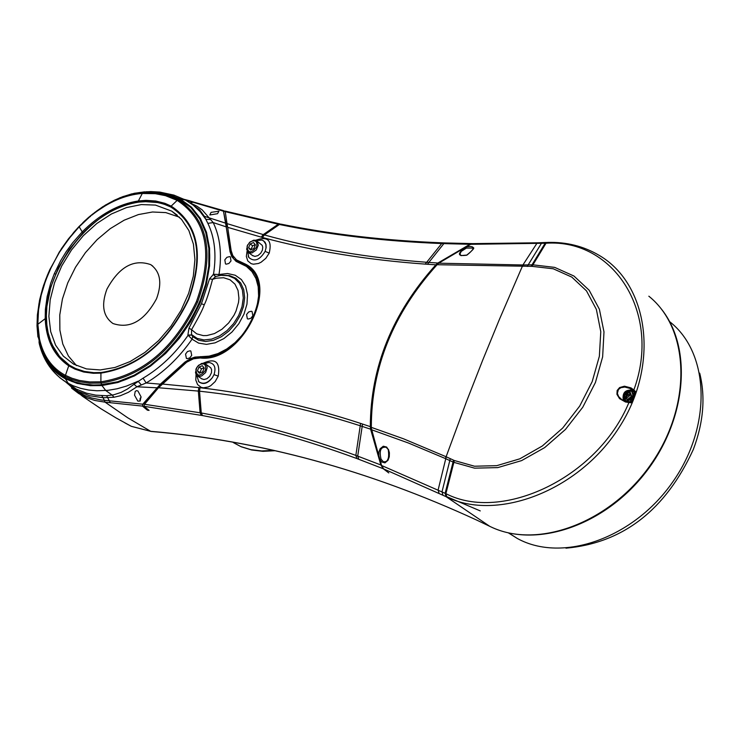 <?xml version="1.0" encoding="UTF-8"?>
<svg xmlns="http://www.w3.org/2000/svg" width="740" height="740" viewBox="0 0 740 740"><rect width="100%" height="100%" fill="white"/><g stroke="black" fill="none" stroke-linecap="round" stroke-linejoin="round"><path stroke-width="1.11" d="M162.291 384.023L200.022 387.704C253.857 394.133 307.377 406.029 360.584 423.391L370.324 426.656C370.518 367.179 392.367 313.224 435.86 264.809L425.223 264.115C367.105 259.925 312.817 251.045 262.376 237.466L227.689 227.337L231.148 250.582L232.767 255.531L236.56 259.925L246.059 264.421C281.561 282.56 242.322 363.516 200.17 357.975L193.454 358.817L186.693 362.175L158.499 387.742L199.523 391.183C252.895 397.001 306.341 408.48 359.862 425.639L370.583 429.182L370.324 426.656M196.044 374.421L195.786 380.036L197.599 384.606L201.151 387.325L203.398 387.815L208.329 386.964L210.798 385.651L215.192 381.553L218.235 376.133C220.418 361.99 215.396 357.679 203.167 363.22M247.095 250.999L246.346 256.447L247.798 260.943L251.184 263.68L253.432 264.208L258.491 263.468L261.081 262.238L265.808 258.325L269.212 253.117C272.255 240.176 267.704 235.903 255.568 240.296M388.639 472.795L383.274 468.762L380.85 464.979L370.583 429.182M435.86 264.809L437.858 263.033L469.918 244.293L472.916 243.617M437.858 263.033L426.166 262.238C367.965 257.798 314.038 248.696 264.365 234.941L227.023 223.619L227.689 227.337M279.831 223.906L225.145 211.076L227.023 223.619M158.499 387.742L144.522 404.281L144.004 406.306L149.101 410.395L147.399 410.182L142.487 406.112L142.866 404.086L160.626 383.903L184.972 362.054L190.587 358.613L194.935 357.106L209.124 356.144L217.976 353.563L226.764 348.975L235.089 342.601L242.59 334.721L248.936 325.702L253.857 315.952L257.132 305.916L258.602 296.046L258.204 286.787L255.966 278.527L251.97 271.636L246.401 266.391L236.079 261.377L231.842 256.771L230.048 251.711L226.19 226.856L213.213 222.583L202.187 209.873L196.923 206.183L190.458 203.102M204.721 363.516L208.976 362.507C214.526 363.534 216.21 367.567 214.017 374.616L212.38 377.594C207.894 383.496 203.435 384.948 199.014 381.96M198.514 381.433L198.81 381.729C203.149 384.643 207.681 383.264 212.38 377.594M269.212 253.117L265.124 251.369L266.132 247.493L266.039 244.533L265.003 242.119L262.534 240.25M265.124 251.369C259.675 260.221 254.218 262.219 248.751 257.372L247.789 252.007M144.522 404.281L201.252 412.957C252.618 422.383 304.149 436.535 355.848 455.405L380.85 464.979M469.918 244.293L441.678 243.553C383.949 241.249 329.855 234.885 279.396 224.479L225.025 211.612M542.716 242.609L538.146 242.794L536.75 243.58L522.921 264.976L499.389 319.467L482.785 359.945L466.7 401.043L446.118 456.746L454.332 460.521L474.497 466.219L496.78 465.664L519.859 458.809L542.318 445.998L562.715 428.025L579.707 406.075L592.194 381.609L599.363 356.255L600.778 331.668L596.375 309.413L586.478 290.866L571.789 277.084L553.252 268.777L532.014 266.344L436.804 264.716C393.032 313.298 371.101 367.475 371.008 427.248L403.485 438.783L446.118 456.746L445.378 458.541L408.489 443.038L371.24 429.644L381.35 465.395L445.896 493.635C501.646 522.699 597.698 478.049 628.926 402.505L628.815 401.848L621.933 399.757L618.603 396.557L617.373 393.375L618.399 389.518L620.814 387.704L624.791 387.048L629.814 388.371L633.172 390.683L633.847 389.962L635.53 391.525L631.118 402.81L625.504 402.005L619.556 398.657L616.938 394.318L617.141 390.498L619.602 387.557L624.449 386.197L631.035 387.908L633.847 389.962C661.884 313.695 614.135 238.567 546.018 243.229L470.677 244.311L438.839 263.098L436.961 264.874C393.282 313.353 371.406 367.392 371.323 426.999L371.48 429.487L381.516 465.247L383.653 468.92L446.026 496.632L489.732 526.316L476.875 520.165C368.252 470.048 259.518 440.43 150.664 431.309L127.724 417.786L105.08 402.162L142.598 406.103L143.06 404.225L157.139 387.806L181.402 365.828L181.957 366.217M382.774 467.93L381.433 465.432L383.588 468.882L388.657 472.869M144.004 406.306L202.51 415.565C254.042 425.315 305.509 439.643 356.902 458.569L383.274 468.762M371.119 427.443L381.396 465.34M196.701 375.319L198.81 381.729M201.567 378.714L203.981 379.537L206.95 378.704L209.642 376.382L211.464 372.747L211.603 369.741L210.78 367.817L205.618 364.052M266.002 248.289L265.864 244.394L263.755 240.99L262.043 240.056L256.216 240.546M252.47 255.494L254.902 256.401L257.946 255.587L260.711 253.237L262.367 250.231L262.765 247.308L262.2 245.338L256.956 241.046M538.146 242.794L473.249 243.608L470.585 244.357M446.035 496.642L445.156 493.275L446.026 496.632L446.793 497.002C497.067 521.691 578.662 491.092 618.991 427.683C659.997 364.857 648.841 284.299 599.178 255.365L599.076 255.309C583.546 246.152 566.331 241.86 547.424 242.424L547.443 242.424M148.416 409.868L147.787 410.108L142.598 406.103M66.341 382.367L72.511 387.982L78.329 392.108L84.693 395.456L91.538 397.972L101.315 399.998L143.06 404.225M71.53 388.084L78.801 393.597L87.477 398.046L95.016 400.507L105.08 402.162L103.138 397.741L113.969 397.25L120.204 395.789L128.381 392.311L136.909 386.789L157.139 387.806M239.704 262.867L233.914 259.102L230.862 253.496L223.471 211.196L185.324 199.985M226.57 226.838L223.471 211.196L224.054 210.881M223.693 211.251L224.988 211.511M196.794 367.429L195.49 372.544L196.239 374.755L197.478 375.92L199.43 376.429L201.659 375.966L205.646 372.516L207.172 367.78L206.756 365.588L205.554 364.006L203.935 363.285L201.595 363.451L197.451 366.466M247.743 244.737L246.642 249.278L248.492 252.581L251.961 252.951L256.271 249.972L258.315 245.171L257.206 241.286L255.328 240.232L253.533 240.213L249.25 242.674M522.921 264.976L438.728 263.19M466.829 255.189C457.292 256.53 456.996 253.783 465.932 246.947C475.311 245.43 475.607 248.178 466.829 255.189L466.866 255.171M445.378 458.541L453.592 462.278L474.599 468.161L497.761 467.606L521.617 460.604L544.668 447.598L565.48 429.422L582.759 407.24L595.413 382.515L602.638 356.856L603.988 331.918L599.391 309.255L589.17 290.256L573.944 276.029L554.676 267.381L532.606 264.8L523.051 264.976L522.44 266.548M388.407 449.328L389.397 452.75L389.286 456.737L388.038 460.28L384.948 462.861L381.738 461.973L379.953 459.67L378.843 456.192L378.861 452.177L380.11 448.755L383.292 446.22L386.659 447.062L388.334 449.707M134.541 395.197L135.198 391.442L136.447 390.637L137.908 390.97L141.016 396.779L140.138 401.015L137.853 401.136L134.541 395.197M225.857 223.221L204.351 216.302L199.671 209.855L193.482 205.322M211.048 212.352L218.938 211.215L217.56 213.694L209.836 214.97L211.048 212.352M181.106 365.551L190.772 358.965L196.507 357.18L200.669 356.976C242.221 362.415 280.497 282.338 245.023 265.207L237.105 261.701M196.239 368.529L195.897 369.519C196.71 376.66 199.865 376.956 205.378 370.416C206.395 364.108 204.12 362.397 198.551 365.301L196.239 368.529M247.4 245.458L247.095 246.328C247.872 253.376 251.036 253.635 256.586 247.086C257.622 241.092 255.439 239.39 250.028 241.98L247.4 245.458M472.786 248.011L472.425 247.715C475.348 247.197 473.48 249.648 466.801 255.078L460.891 255.614L459.984 253.922L461.251 251.378L466.385 248.094L472.823 248.057M532.014 266.344L546.018 243.229L547.424 242.424L545.13 243.257M632.006 391.728L633.514 394.448L630.091 401.968L631.118 402.81L630.665 401.57L629.157 401.857M625.448 401.339L623.533 398.481L623.727 395.808L625.078 393.208L627.279 391.275L629.842 390.443L634.365 392.135L635.53 391.525L633.237 390.748M630.091 401.968L628.87 401.94M454.332 460.521L445.896 493.635L446.793 497.002M386.77 447.691L388.25 449.624C389.481 458.495 387.825 462.509 383.292 461.686L381.072 459.198C379.046 450.484 380.767 446.525 386.225 447.302L388.25 449.55M68.802 384.097L76.433 389.175L86.515 393.199L95.849 395.169L106.653 395.733L113.673 394.818L121.156 392.376L127.465 389.018L134.005 384.282L136.909 386.789L146.141 382.969L160.867 384.208M74.416 388.065L71.576 386.243L72.511 387.982L77.608 391.108L89.586 395.697L103.138 397.741L101.796 395.724M204.185 368.122L202.362 365.708L198.986 367.059L197.423 370.823L199.236 373.238L202.621 371.896L204.185 368.122M255.365 244.875L253.533 242.554L250.148 243.95L248.603 247.669L250.444 249.99L253.82 248.594L255.365 244.875M669.672 321.678C709.993 353.1 712.102 426.462 672.521 482.249C633.431 538.359 562.261 563.279 517.334 538.48L508.473 532.929M623.357 400.543C622.081 392.848 625.171 389.407 632.617 390.211L633.172 390.683M631.618 399.276L626.91 401.052L624.986 400.007L623.755 397.056L624.717 393.93M633.514 394.448L634.245 391.386M633.088 391.608L633.227 390.739M233.729 442.807L240.935 446.627L250.869 449.652L261.747 450.938L273.199 450.364M134.005 384.282L143.088 378.159L146.141 382.969C163.623 372.498 178.932 357.901 192.058 339.179L187.886 335.035L188.987 328.116L201.456 303.77L209.531 278.851L213.499 274.281C216.589 254.505 214.711 237.531 207.866 223.351L204.351 216.302M215.571 276.483L213.499 274.281L219.003 274.494C222.093 254.329 220.169 237.031 213.213 222.583L207.866 223.351M218.541 275.733L219.003 274.494L227.559 273.513L235.218 275.243L241.397 279.554L245.606 286.158L247.521 294.548L246.975 304.103L244.015 314.056L238.881 323.63L231.972 332.038L223.841 338.615L215.118 342.833L206.488 344.368L198.597 343.11L192.058 339.179L192.705 336.644L191.706 335.007L188.006 335.424C175.204 353.739 160.228 367.983 143.088 378.159M246.568 314.546L248.621 311.975L251.313 311.253L252.072 311.54L252.858 315.758L250.804 318.329L248.113 319.051L247.354 318.774L246.568 314.546M185.546 354.099L187.498 351.528L190.097 350.788L190.846 351.056L191.706 355.357L189.755 357.929L187.165 358.678L186.415 358.41L185.546 354.099M224.821 259.823L226.921 257.307L229.613 256.614L230.353 256.891L231 260.943L228.91 263.468L226.218 264.171L225.478 263.893L224.821 259.823M197.423 370.823L200.189 372.858M198.986 367.059L201.511 368.788L199.948 372.544M203.953 367.817L201.511 368.788M248.603 247.669L251.221 249.667M250.148 243.95L252.618 245.773L251.073 249.482M255.226 244.69L252.618 245.773M625.716 392.653L630.378 390.924L631.572 391.395C634.208 396.233 632.524 399.35 626.521 400.747L625.337 400.275M222.194 275.234L229.557 275.585L235.884 278.24L240.731 283.041L243.738 289.673L244.672 297.683L243.479 306.499L240.232 315.471L235.172 323.926L228.669 331.233L221.214 336.839L213.342 340.345L205.609 341.501L198.57 340.233L192.705 336.644M140.054 401.089L140.091 398.536L141.044 397.112M38.304 337.07L39.118 340.178M39.239 343.564L39.627 345.062C43.956 360.528 52.438 371.721 65.065 378.639L77.136 383.422L90.456 385.66L101.815 385.559L117.956 382.488L134.403 375.929L150.525 366.115L165.704 353.406L179.358 338.263L190.957 321.28L200.068 303.086L206.349 284.382L209.559 265.891L209.596 248.316L206.488 232.295L200.374 218.42L191.503 207.191L180.236 198.986L185.5 200.087L193.269 205.156L200.115 211.621L205.868 219.373L210.465 219.53M88.763 217.283L84.462 221.131M565.961 548.183C623.024 542.984 665.482 510.082 693.324 449.467C703.49 422.503 705.618 397.065 699.707 373.164M630.018 391.839L627.594 391.617L624.949 393.541L624.458 394.466L625.254 398.629L627.973 399.073L630.637 397.056L631.183 396.029L630.018 391.839L631.812 396.483L631.257 397.528L628.02 399.711L625.383 398.758M191.706 335.007L187.886 335.035M209.531 278.851L212.537 279.341L216.33 278.185L223.647 277.74L230.057 279.794L234.996 284.16L238.049 290.496L238.928 298.229L238.521 302.429L236.042 311.004L234.034 315.194L228.679 322.927L221.963 329.235L214.471 333.574L206.867 335.553L203.222 335.599L196.674 333.823L191.549 329.689C198.662 317.386 202.899 309.079 204.258 304.778C206.432 300.588 209.189 292.106 212.537 279.341L215.766 276.455L221.047 275.345L228.346 275.715L234.626 278.425L239.436 283.281L242.396 289.941L243.284 297.924L242.026 306.637L238.715 315.416L233.59 323.621L227.032 330.632L219.54 335.923L211.677 339.105L204.018 339.947L197.145 338.393L191.54 334.582L191.549 329.689L188.987 328.116M215.433 276.529L213.185 274.355M140.23 400.914L140.23 398.546L141.062 397.278M38.24 336.635L39.127 340.391C43.031 357.254 51.634 369.279 64.935 376.475L71.947 379.546L79.356 381.711L89.91 383.2L101.093 383.07L101.741 384.8L93.222 385.041L82.362 383.884L74.684 381.933L65.231 377.992C51.874 370.629 43.207 358.576 39.229 341.825L39.285 342.305M41.93 291.014L38.98 303.631L37.389 316.054L37.111 325.72L38.388 337.56M37.916 336.94L37 325.831L37.916 336.95M39.127 341.131L39.627 345.062C43.882 361.203 52.734 373.608 66.193 382.266L73.084 385.725L80.632 388.352L88.643 390.045L97.042 390.776L108.012 390.332L117.151 388.768L126.447 386.086L138.112 381.211L141.285 384.893M88.763 217.236L82.871 222.648M39.423 342.648L39.183 342.75C43.253 359.242 51.902 371.119 65.111 378.39L72.168 381.553L82.344 384.365L90.456 385.392L101.778 385.29L117.891 382.219L134.301 375.68L150.387 365.893L165.529 353.211L179.154 338.106L190.735 321.151L199.828 302.993L206.081 284.336L209.291 265.891L209.328 248.353L206.229 232.369L200.124 218.522L191.281 207.311L180.236 198.986L168.239 194.167L157.796 192.141L146.779 191.743L134.449 193.26L122.859 196.618L114.154 200.327L102.712 206.765L94.378 212.732M103.212 384.661C162.273 381.609 224.442 291.967 206.617 235.524M39.109 340.678L39.081 342.777M628.861 395.188L627.835 394.374L628.214 392.718L627.566 392.589L627.03 393.514L627.603 393.957M627.835 394.374L629.046 394.735L628.75 395.475L627.724 395.197L626.567 396.918L625.92 396.788L626.614 396.677M626.752 396.094L626.012 394.892L625.096 394.772L625.383 394.022L627.03 393.514M626.188 395.66L625.92 396.788M65.037 376.521L68.737 365.791L69.653 365.338L75.609 368.539L84.342 371.425L93.823 372.673L101.315 372.498L100.927 373.127L93.323 373.293L83.685 372.017L74.805 369.066L68.737 365.791C54.029 355.801 46.176 340.104 45.196 318.69L45.381 309.339L47.175 296.444L50.672 283.337L54.362 273.56L60.615 260.804L66.23 251.618L72.557 242.896L81.955 232.147C99.493 214.498 118.298 204.101 138.38 200.956L146.021 200.355L155.779 201.012L164.891 203.315L171.171 206.118C198.607 224.303 204.471 255.365 188.765 299.302C168.128 342.472 138.852 367.077 100.927 373.127L100.89 381.831C142.136 375.31 173.974 348.577 196.424 301.615C213.462 253.829 207.052 220.076 177.184 200.374L165.51 195.674L155.372 193.695L141.849 193.464L142.561 192.751L128.88 195.12L119.566 198.237L110.26 202.538L92.824 213.934L79.106 226.847L68.691 238.974L59.515 252.164L51.754 266.141L45.593 280.617L41.163 295.288L38.554 309.829L37.833 323.972L39.488 338.92C43.253 355.811 51.782 367.9 65.065 375.18L72.02 378.269L79.374 380.443L89.836 381.942L100.89 381.831L101.093 383.07C142.755 376.503 174.927 349.493 197.599 302.05C214.813 253.774 208.329 219.688 178.155 199.791L166.361 195.036L153.513 192.761L143.588 192.345L128.325 195.156L143.588 192.345L149.184 192.132L160.016 192.937L170.237 195.36L179.672 199.393L190.874 207.552L199.68 218.716L205.757 232.499L208.847 248.418L208.8 265.891L205.609 284.262L199.375 302.845L190.319 320.92L178.793 337.801L165.224 352.851L150.137 365.486L134.125 375.236L117.78 381.748L98.947 385.05L90.52 384.976L79.818 383.403L72.279 381.146L65.305 377.992M39.414 338.754L38.97 337.375L39.165 341.639L39.47 338.976M38.425 337.884L37.315 324.869L38.378 337.459L39.007 336.46L39.229 337.227M48.47 273.338L42.199 290.052L38.573 306.61L37.333 324.703L38.425 336.793L38.97 337.375M39.211 339.605L38.378 337.459L39.257 339.42M69.394 365.264L63.511 360.667L58.414 355.135L54.15 348.725L50.903 341.834L48.146 332.769L46.851 324.953L46.361 315.776L46.879 306.397L50.819 287.028L58.423 267.695L69.292 249.38L82.871 233.008L79.032 226.533L73.667 232.471L59.33 251.979L48.202 273.273M89.429 216.718L79.032 226.533L90.002 216.57M627.825 393.356L627.566 392.589M628.26 394.716L628.01 395.271L625.383 394.022M628.815 395.151L628.306 395.049M141.849 193.464C125.032 194.916 108.475 202.048 92.176 214.859L92.056 215.035M128.325 195.156L110.26 202.538L92.741 214.008L89.42 216.718L90.428 216.533M82.871 233.008C100.261 215.488 118.909 205.193 138.815 202.103L148.388 201.511L155.298 202.057L163.475 203.926L171.014 207.098M52.355 345.219L59.718 356.699L69.782 365.514M146.465 201.511L144.476 201.576C88.837 201.743 29.785 287.962 50.043 339.466M155.474 205.091L141.368 204.573L126.475 207.589L111.407 213.99L96.82 223.489L83.315 235.681L71.447 250.037L61.716 265.965L54.529 282.791L50.181 299.829L48.877 316.359L50.69 331.677L55.565 345.136L63.316 356.125L73.63 364.154L86.423 368.909L100.242 369.945L115.015 367.466L130.111 361.555L144.892 352.443L158.702 340.511L170.931 326.266L181.06 310.338L188.617 293.419L193.306 276.242L194.925 259.574L193.418 244.117L188.876 230.529L181.513 219.373L171.671 211.103L155.474 205.091M179.413 217.162L165.806 212.602L152.477 212.001L138.417 214.572L124.144 220.206L110.223 228.66L97.162 239.612L85.442 252.636L75.517 267.242L67.747 282.893L62.428 298.997L59.774 314.944L59.884 330.142L62.789 344.007L68.395 355.986L76.498 365.615M106.912 289.173C101.075 305.037 103.091 316.48 112.961 323.519C129.925 329.217 144.457 320.957 156.547 298.729C162.282 282.995 160.33 271.626 150.683 264.615C133.644 258.723 119.057 266.909 106.912 289.173M198.82 387.566L198.329 391.053L200.096 412.744L201.354 415.353M200.022 387.704L199.523 391.183L201.252 412.957L202.51 415.565M360.584 423.391L355.848 455.405L356.902 458.569M362.535 424.029L357.716 456.09L358.78 459.263M427.406 264.272L443.834 243.627L445.369 242.961L472.601 243.608M425.223 264.115L441.678 243.553L443.223 242.877C385.799 240.676 331.761 234.441 281.117 224.165L279.396 224.479L264.365 234.941L262.376 237.466M261.22 237.161L263.227 234.626L278.231 224.238L279.887 223.915M244.625 264.985L240.176 261.738M218.235 376.133L214.017 374.616M443.871 243.627L445.406 242.961M527.232 266.456L541.384 243.405L542.781 242.609L546.453 242.461M531.08 266.363L545.121 243.257L546.481 242.461M648.832 296.194C689.957 329.143 692.14 404.688 651.727 463.157C611.795 521.922 538.627 549.968 490.787 526.824L489.871 526.38M151.201 431.457L131.285 426.314L124.949 422.919M450.281 458.643L442.021 491.776L442.918 495.125M446.229 456.793L438.136 489.926L439.042 493.275M388.805 472.925L383.459 468.744M106.653 395.733L110.288 402.625M473.249 243.608L470.603 244.256L438.7 263.024L436.952 264.837M278.296 224.257L280.932 224.128M190.088 202.853L193.88 202.122L223.591 210.66M186.924 200.892L189.153 200.66L193.667 202.057M445.138 493.275L453.537 460.151M229.724 248.853L231.01 249.51M200.586 356.606L202.168 358.058M465.932 246.947L466.385 248.094M379.953 459.67L381.072 459.198M113.969 397.25L112.23 395.105L105.755 390.544L101.778 385.29M68.774 384.088L71.41 386.114M194.62 204.962L193.085 205.017M239.501 263.014L244.977 265.179M629.185 401.561L628.066 401.82M446.331 496.485L480.26 510.905M387.103 460.946L389.074 456.525M77.608 391.108L76.433 389.175L68.348 383.477L65.111 378.39M59.829 377.724L74.407 388.056M47.619 274.632L43.475 285.705L39.498 300.542L37.361 315.175L37.111 325.72M180.033 199.125L173.003 195.943L162.939 193.103L154.938 192.039L143.819 192.058L150.775 191.577L159.674 192.067L173.919 195.11L184.538 199.569M204.258 304.778L201.456 303.77M143.819 192.058C127.854 193.408 112.045 199.791 96.394 211.224M625.753 399.138L624.875 398.231M629.842 395.391C629.611 391.247 627.881 390.914 624.662 394.392C624.893 398.536 626.614 398.879 629.842 395.391M179.764 199.439L177.184 200.374L171.171 206.118L171.282 207.237M101.898 384.782L117.882 381.812L134.227 375.3L150.248 365.551L165.325 352.915L178.895 337.865L190.43 320.984L199.476 302.91L205.711 284.327L208.902 265.947L208.939 248.474L205.85 232.545L199.763 218.753L190.948 207.57L177.443 198.237L170.274 195.36L162.661 193.39L154.688 192.326L143.597 192.345M39.22 341.815C43.198 358.549 51.856 370.592 65.194 377.927L65.065 375.18M37.305 325.091L37.389 319.245M37.833 323.972L37.315 324.869L37.379 319.55M628.889 395.142L628.02 394.457M626.142 394.096L627.289 394.993M138.815 202.103L138.38 200.956L142.681 192.742M196.424 301.615L197.599 302.05M46.407 318.829L45.196 318.69L37.333 324.666M54.362 273.56L55.5 274.068M237.364 260.462L241.582 263.532M246.059 264.421L249.51 266.927M198.385 381.294L199.005 381.951M248.187 256.179L248.751 257.372M65.564 381.877L82.427 396.214L100.853 408.684L115.94 417.86L131.285 426.314L151.126 431.457C259.814 440.559 368.391 470.122 476.875 520.165L490.787 526.824C536.546 548.756 604.312 525.511 645.234 472.962C686.443 420.625 693.158 348.66 661.264 308.876M148.463 409.904L147.732 410.182M445.267 242.951L443.223 242.877M224.978 211.501L224.118 210.919M202.029 379.028L197.478 375.92M252.941 255.837L248.492 252.581M188.922 200.596L184.01 199.301M621.933 399.757L629.037 401.996M508.824 533.013L517.334 538.48M232.98 442.326L241.175 446.766L251.646 449.985L262.978 451.335L274.845 450.725M94.276 212.806L105.524 205.008L119.936 197.746L131.563 193.926L144.559 191.817M215.349 276.557L221.047 275.345M48.489 272.588L42.763 287.943L39.71 299.515L37.398 314.74L37 325.831M626.91 395.604L626.068 394.938M79.032 226.533L68.524 238.761L61.448 248.659L49.728 269.795L45.492 280.044L41.292 293.364L38.573 306.647L37.379 319.661M101.315 372.498C138.843 366.522 167.851 342.111 188.358 299.275C203.879 255.707 198.126 225.016 171.107 207.181L165.945 204.814L158.536 202.631L144.457 201.576M177.23 215.155L171.671 211.103M152.801 266.113L150.683 264.615"/></g></svg>
